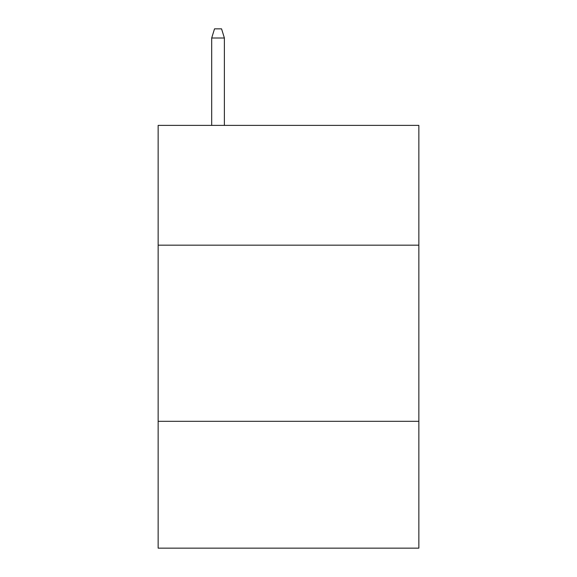<?xml version="1.0" encoding="UTF-8"?>
<svg xmlns="http://www.w3.org/2000/svg" width="577" height="577" viewBox="0 0 577 577"><rect width="100%" height="100%" fill="white"/><g stroke="black" fill="none" stroke-linecap="round" stroke-linejoin="round"><path stroke-width="0.87" d="M418.852 245.167L418.852 125.382L158.148 125.382L158.148 245.167L418.852 245.167L418.852 548.15L158.148 548.15L158.148 245.167M418.852 421.318L158.148 421.318M224.381 125.382L224.381 38.01L211.694 38.01L211.694 125.382M211.694 38.01L214.514 28.85L221.561 28.85L224.381 38.01"/></g></svg>
